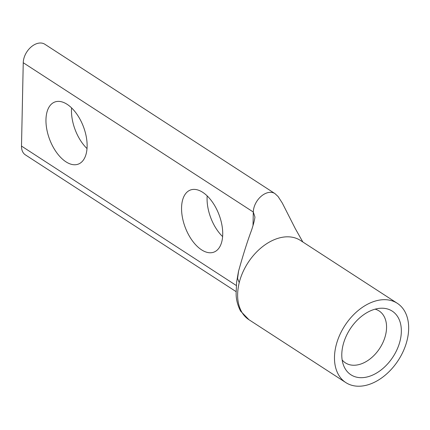 <?xml version="1.0" encoding="UTF-8"?>
<svg xmlns="http://www.w3.org/2000/svg" width="430" height="430" viewBox="0 0 430 430"><rect width="100%" height="100%" fill="white"/><g stroke="black" fill="none" stroke-linecap="round" stroke-linejoin="round"><path stroke-width="0.64" d="M372.256 310.094A37.947 25.574 -57 0 1 381.141 308.224A37.947 25.574 -57 0 1 400.894 336.76A37.947 25.574 -57 0 1 370.88 375.804A37.947 25.574 -57 0 1 343.747 365.833A37.947 25.574 -57 0 1 372.256 310.094M342.156 359.948A30.949 20.86 123 0 0 345.424 362.877A30.949 20.86 123 0 0 361.711 363.71A30.949 20.86 123 0 0 384.694 338.066A30.949 20.86 123 0 0 379.12 310.954A30.949 20.86 123 0 0 375.116 309.165M67.144 104.329A33.201 18.055 69.2 0 1 86.263 136.729A33.201 18.055 69.2 0 1 78.314 164.115A33.201 18.055 69.2 0 1 65.941 161.814A33.201 18.055 69.2 0 1 46.816 129.414A33.201 18.055 69.2 0 1 54.766 102.028A33.201 18.055 69.2 0 1 67.144 104.329M202.745 192.334A33.201 18.055 69.2 0 1 221.864 224.739A33.201 18.055 69.2 0 1 213.914 252.12A33.201 18.055 69.2 0 1 201.541 249.825A33.201 18.055 69.2 0 1 182.417 217.419A33.201 18.055 69.2 0 1 190.366 190.038A33.201 18.055 69.2 0 1 202.745 192.334M236.102 291.637L25.408 154.886A16.254 10.954 123 0 1 21.5 146.087L23.247 62.721A16.254 10.954 -57 0 1 36.297 43.812A16.254 10.954 -57 0 1 44.849 44.252L274.904 193.564A16.254 10.954 -57 0 1 274.921 193.575A16.254 10.954 -57 0 0 274.904 193.564A16.254 10.954 -57 0 0 266.353 193.124A16.254 10.954 -57 0 1 274.904 193.564L278.086 196.521L282.3 203.046L295.281 228.599L302.838 241.993M372.428 302.027A47.268 31.858 123 0 0 337.33 341.194A47.268 31.858 123 0 0 345.838 382.598A47.268 31.858 123 0 0 370.714 383.877A47.268 31.858 123 0 0 405.812 344.709A47.268 31.858 123 0 0 397.304 303.3A47.268 31.858 123 0 0 372.428 302.027M253.017 225.503L253.302 212.038L254.947 217.059C254.608 219.972 253.48 224.352 251.555 230.195C247.465 241.079 243.111 254.834 238.483 271.448L236.624 282.053L236.134 292.851C235.979 298.941 237.462 305.02 240.574 311.094L248.975 319.732A47.268 31.858 -57 0 1 248.975 319.732A47.268 31.858 -57 0 1 248.975 319.732A47.268 31.858 -57 0 1 241.982 312.433L240.52 310.998M275.571 239.161A47.268 31.858 -57 0 1 300.436 240.429A47.268 31.858 -57 0 0 275.571 239.161A47.268 31.858 -57 0 0 239.225 282.628L237.575 278.473L238.596 270.943M300.446 240.44A47.268 31.858 -57 0 0 300.436 240.429A47.268 31.858 -57 0 1 300.446 240.44L397.304 303.3M71.584 107.898A33.201 18.055 -110.8 0 0 87.005 148.565M207.185 195.908A33.201 18.055 -110.8 0 0 222.606 236.575M345.838 382.598L248.981 319.732A47.268 31.858 -57 0 1 241.982 312.433C237.322 304.408 236.403 294.475 239.22 282.628M23.247 62.721L253.302 212.038A16.254 10.954 -57 0 1 266.353 193.124M21.5 146.087L236.29 285.493"/></g></svg>
